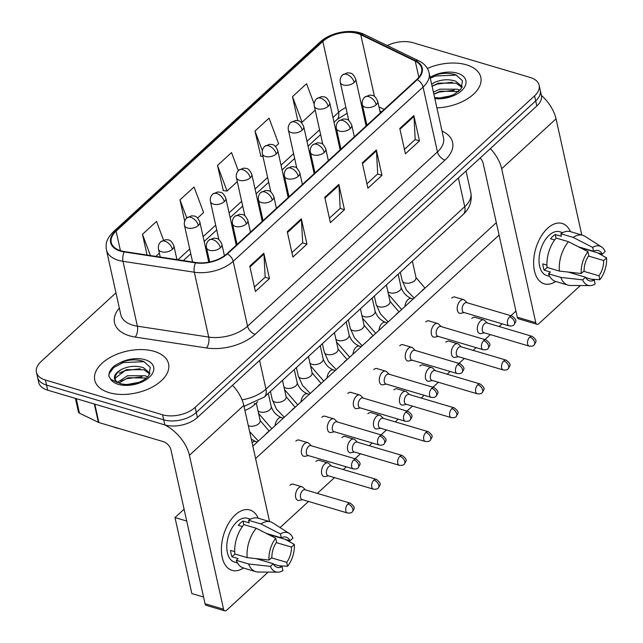 <?xml version="1.0" encoding="UTF-8"?>
<svg xmlns="http://www.w3.org/2000/svg" width="643" height="643" viewBox="0 0 643 643"><rect width="100%" height="100%" fill="white"/><g stroke="black" fill="none" stroke-linecap="round" stroke-linejoin="round"><path stroke-width="0.96" d="M257.795 401.69L254.62 404.608A23.614 13.374 167.5 0 1 244.919 410.395M109.173 392.672A37.792 21.404 -12.5 0 0 150.245 388.115A37.792 21.404 -12.5 0 0 168.57 363.842A37.792 21.404 -12.5 0 0 154.175 351.367A37.792 21.404 -12.5 0 0 113.104 355.925A37.792 21.404 -12.5 0 0 94.778 380.198A37.792 21.404 -12.5 0 0 109.173 392.672A37.792 21.404 -12.5 0 0 150.245 388.115A37.792 21.404 -12.5 0 0 168.57 363.842A37.792 21.404 -12.5 0 0 154.175 351.367A37.792 21.404 -12.5 0 0 113.104 355.925A37.792 21.404 -12.5 0 0 94.778 380.198A37.792 21.404 -12.5 0 0 109.173 392.672M436.886 107.871A37.792 21.404 -12.5 0 0 480.795 77.289A37.792 21.404 -12.5 0 0 466.4 64.814A37.792 21.404 -12.5 0 0 427.378 68.431A37.792 21.404 -12.5 0 1 466.4 64.814A37.792 21.404 -12.5 0 1 480.795 77.289A37.792 21.404 -12.5 0 1 436.886 107.871M120.828 250.778A25.19 14.267 167.5 0 1 111.239 242.467A25.19 14.267 167.5 0 1 116.102 231.159L322.842 41.417A25.19 14.267 167.5 0 1 360.779 34.722L415.249 61.117A25.19 14.267 167.5 0 1 421.639 68.206A25.19 14.267 167.5 0 1 416.777 79.507L226.899 253.776A25.19 14.267 167.5 0 1 195.818 262.497L124.485 251.59A25.19 14.267 167.5 0 1 120.828 250.778M120.458 251.124A25.824 14.628 -12.5 0 0 124.203 251.952L195.536 262.866A25.824 14.628 -12.5 0 0 227.389 253.921L417.275 79.652A25.824 14.628 -12.5 0 0 415.7 60.804L361.229 34.409A25.824 14.628 -12.5 0 0 322.352 41.273L115.603 231.014A25.824 14.628 -12.5 0 0 120.458 251.124M115.957 292.846L40.991 361.639A23.614 13.374 -12.5 0 0 36.434 372.241L38.684 382.376A23.614 13.374 -12.5 0 0 47.678 390.172L164.849 424.91A23.614 13.374 -12.5 0 0 197.409 417.492L536.825 105.982L535.707 100.911A23.614 13.374 -12.5 0 0 540.265 90.317A23.614 13.374 -12.5 0 1 535.707 100.911L196.284 412.42L535.707 100.911L534.582 95.847A23.614 13.374 -12.5 0 0 539.139 85.246A23.614 13.374 -12.5 0 0 530.145 77.449L412.975 42.711A23.614 13.374 -12.5 0 0 387.271 45.573M164.849 424.91L163.724 419.847A23.614 13.374 -12.5 0 0 196.284 412.42A23.614 13.374 -12.5 0 1 163.724 419.847L46.553 385.101L163.724 419.847L162.599 414.775A23.614 13.374 -12.5 0 0 195.167 407.357L534.582 95.847M37.559 377.304A23.614 13.374 -12.5 0 0 46.553 385.101A23.614 13.374 -12.5 0 1 37.559 377.304M275.574 146.516L278.62 143.719L269.047 118.151L254.982 131.059L260.841 156.185M238.312 170.652L231.544 152.576L217.479 165.484L223.338 190.601M36.434 372.241A23.614 13.374 -12.5 0 0 45.428 380.037L162.599 414.775M413.859 115.547L419.469 140.889L405.411 153.798L399.793 128.455L413.859 115.547A6.301 3.705 -132.5 0 1 413.979 116.407L399.97 129.259M301.342 218.813L306.96 244.147L292.895 257.055L287.276 231.721L301.342 218.813A6.301 3.705 -132.5 0 1 301.463 219.673L287.453 232.525M263.839 253.238L269.457 278.572L255.392 291.48L249.773 266.138L263.839 253.238A6.301 3.705 -132.5 0 1 263.96 254.089L249.95 266.949M376.348 149.972L381.966 175.306L367.9 188.214L362.29 162.88L376.348 149.972A6.301 3.705 -132.5 0 1 376.468 150.832L362.467 163.684M338.845 184.388L344.463 209.731L330.398 222.639L324.779 197.297L338.845 184.388A6.301 3.705 -132.5 0 1 338.965 185.248L324.964 198.1M314.162 104.045L306.558 83.735L292.493 96.643L297.813 120.643M197.658 218.025L203.606 212.56L194.041 187L179.976 199.901L184.694 221.168M163.523 240.088L156.538 221.417L142.473 234.325L147.062 255.046M344.463 209.731L340.083 208.428M329.417 218.218L340.187 208.34L338.965 185.248M381.966 175.306L377.586 174.012M366.928 183.802L377.69 173.915L376.468 150.832M269.457 278.572L265.077 277.27M254.411 287.059L265.173 277.181L263.96 254.089M306.96 244.147L302.58 242.853M291.914 252.643L302.676 242.757L301.463 219.673M419.469 140.889L415.097 139.587M404.431 149.377L415.193 139.499L413.979 116.407M217.479 165.484L227.051 191.051L223.041 190.569M237.291 181.647L227.051 191.051M179.976 199.901L186.735 217.953M142.473 234.325L150.414 255.552M159.376 253.157L155.863 256.388M254.982 131.059L262.336 150.703M262.963 156.434L260.544 156.145M292.493 96.643L302.057 122.21L300.828 122.057M315.207 110.138L302.057 122.21M536.825 105.982A23.614 13.374 -12.5 0 0 541.382 95.381A31.491 18.543 47.5 0 1 556.042 118.842L581.794 235.016M305.481 489.878L302.974 487.41A7.089 4.083 106.5 0 0 301.913 486.767A7.089 4.083 106.5 0 0 298.633 487.86A7.089 4.083 106.5 0 0 295.676 497.433A7.089 4.083 106.5 0 0 297.886 500.35A7.089 4.083 106.5 0 0 299.124 500.399L302.572 499.691M347.951 503.959A5.12 2.95 106.5 0 1 350.314 503.172L305.055 489.749A5.12 2.95 106.5 0 0 302.684 490.545A5.12 2.95 106.5 0 0 300.554 497.457A5.12 2.95 106.5 0 0 302.146 499.563L347.405 512.985C350.001 513.243 351.641 512.857 352.324 511.852A5.12 3.014 47.5 0 0 352.87 509.264A5.12 3.014 -132.5 0 0 347.951 503.959A5.12 2.95 106.5 0 0 345.693 509.135A5.12 2.95 106.5 0 0 347.405 512.985M311.333 445.784L308.825 443.316A7.089 4.083 106.5 0 0 307.764 442.673A7.089 4.083 106.5 0 0 302.933 445.736A7.089 4.083 106.5 0 0 301.535 453.339A7.089 4.083 106.5 0 0 303.737 456.257A7.089 4.083 106.5 0 0 304.975 456.297L308.423 455.598M353.803 459.866A5.12 2.95 106.5 0 1 356.166 459.078L310.907 445.655A5.12 2.95 106.5 0 0 308.536 446.443A5.12 2.95 106.5 0 0 306.406 453.355A5.12 2.95 106.5 0 0 307.997 455.469L353.264 468.892C355.852 469.141 357.492 468.763 358.175 467.75A5.12 3.014 47.5 0 0 358.722 465.17A5.12 3.014 -132.5 0 0 353.803 459.866A5.12 2.95 106.5 0 0 351.544 465.042A5.12 2.95 106.5 0 0 353.264 468.892M331.45 466.038L328.951 463.571A7.089 4.083 106.5 0 0 327.882 462.928A7.089 4.083 106.5 0 0 324.611 464.021A7.089 4.083 106.5 0 0 321.653 473.594A7.089 4.083 106.5 0 0 323.855 476.519A7.089 4.083 106.5 0 0 325.101 476.559L328.541 475.852M373.921 480.128A5.12 2.95 106.5 0 1 376.292 479.34L331.024 465.918A5.12 2.95 106.5 0 0 328.661 466.705A5.12 2.95 106.5 0 0 326.523 473.618A5.12 2.95 106.5 0 0 328.115 475.732L373.382 489.146C375.97 489.403 377.61 489.026 378.293 488.013A5.12 3.014 47.5 0 0 378.84 485.433A5.12 3.014 -132.5 0 0 373.921 480.128A5.12 2.95 106.5 0 0 371.67 485.296A5.12 2.95 106.5 0 0 373.382 489.146M357.42 442.207L354.92 439.74A7.089 4.083 106.5 0 0 353.859 439.097A7.089 4.083 106.5 0 0 350.58 440.19A7.089 4.083 106.5 0 0 347.622 449.762A7.089 4.083 106.5 0 0 349.832 452.68A7.089 4.083 106.5 0 0 351.07 452.72L354.51 452.021M399.898 456.289A5.12 2.95 106.5 0 1 402.261 455.501L356.994 442.079A5.12 2.95 106.5 0 0 354.631 442.866A5.12 2.95 106.5 0 0 352.493 449.779A5.12 2.95 106.5 0 0 354.092 451.892L399.351 465.315C401.947 465.564 403.587 465.186 404.27 464.174A5.12 3.014 47.5 0 0 404.817 461.594A5.12 3.014 -132.5 0 0 399.898 456.289A5.12 2.95 106.5 0 0 397.639 461.465A5.12 2.95 106.5 0 0 399.351 465.315M383.397 418.368L380.889 415.9A7.089 4.083 106.5 0 0 379.828 415.257A7.089 4.083 106.5 0 0 376.549 416.351A7.089 4.083 106.5 0 0 373.599 425.923A7.089 4.083 106.5 0 0 375.801 428.849A7.089 4.083 106.5 0 0 377.039 428.889L380.487 428.182M425.867 432.45A5.12 2.95 106.5 0 1 428.23 431.662L382.971 418.239A5.12 2.95 106.5 0 0 380.6 419.035A5.12 2.95 106.5 0 0 378.47 425.947A5.12 2.95 106.5 0 0 380.061 428.053L425.32 441.476C427.916 441.733 429.556 441.347 430.239 440.342A5.12 3.014 47.5 0 0 430.786 437.762A5.12 3.014 -132.5 0 0 425.867 432.45A5.12 2.95 106.5 0 0 423.608 437.626A5.12 2.95 106.5 0 0 425.32 441.476M409.366 394.529L406.866 392.061A7.089 4.083 106.5 0 0 405.797 391.426A7.089 4.083 106.5 0 0 402.526 392.511A7.089 4.083 106.5 0 0 399.568 402.084A7.089 4.083 106.5 0 0 401.771 405.01A7.089 4.083 106.5 0 0 403.016 405.05L406.456 404.343M451.836 408.618A5.12 2.95 106.5 0 1 454.207 407.831L408.94 394.408A5.12 2.95 106.5 0 0 406.577 395.196A5.12 2.95 106.5 0 0 404.439 402.108A5.12 2.95 106.5 0 0 406.03 404.222L451.298 417.637C453.894 417.894 455.525 417.516 456.209 416.503A5.12 3.014 47.5 0 0 456.763 413.923A5.12 3.014 -132.5 0 0 451.836 408.618A5.12 2.95 106.5 0 0 449.586 413.787A5.12 2.95 106.5 0 0 451.298 417.637M337.302 421.945L334.802 419.477A7.089 4.083 106.5 0 0 333.741 418.834A7.089 4.083 106.5 0 0 328.911 421.896A7.089 4.083 106.5 0 0 327.504 429.5A7.089 4.083 106.5 0 0 329.706 432.417A7.089 4.083 106.5 0 0 330.952 432.466L334.392 431.758M379.772 436.026A5.12 2.95 106.5 0 1 382.143 435.239L336.876 421.816A5.12 2.95 106.5 0 0 334.513 422.612A5.12 2.95 106.5 0 0 332.375 429.524A5.12 2.95 106.5 0 0 333.966 431.63L379.233 445.052C381.829 445.31 383.461 444.924 384.144 443.919A5.12 3.014 47.5 0 0 384.699 441.339A5.12 3.014 -132.5 0 0 379.772 436.026A5.12 2.95 106.5 0 0 377.521 441.202A5.12 2.95 106.5 0 0 379.233 445.052M363.279 398.105L360.771 395.638A7.089 4.083 106.5 0 0 359.71 394.995A7.089 4.083 106.5 0 0 354.88 398.065A7.089 4.083 106.5 0 0 353.473 405.661A7.089 4.083 106.5 0 0 355.683 408.586A7.089 4.083 106.5 0 0 356.921 408.626L360.369 407.919M405.749 412.195A5.12 2.95 106.5 0 1 408.112 411.407L362.853 397.985A5.12 2.95 106.5 0 0 360.482 398.773A5.12 2.95 106.5 0 0 358.344 405.685A5.12 2.95 106.5 0 0 359.943 407.799L405.203 421.213C407.799 421.47 409.438 421.093 410.121 420.08A5.12 3.014 47.5 0 0 410.668 417.5A5.12 3.014 -132.5 0 0 405.749 412.195A5.12 2.95 106.5 0 0 403.491 417.363A5.12 2.95 106.5 0 0 405.203 421.213M389.248 374.274L386.74 371.807A7.089 4.083 106.5 0 0 385.679 371.164A7.089 4.083 106.5 0 0 380.849 374.226A7.089 4.083 106.5 0 0 379.45 381.829A7.089 4.083 106.5 0 0 381.653 384.747A7.089 4.083 106.5 0 0 382.89 384.787L386.339 384.088M431.718 388.356A5.12 2.95 106.5 0 1 434.089 387.568L388.822 374.146A5.12 2.95 106.5 0 0 386.451 374.933A5.12 2.95 106.5 0 0 384.321 381.846A5.12 2.95 106.5 0 0 385.913 383.959L431.18 397.382C433.768 397.631 435.407 397.253 436.091 396.241A5.12 3.014 47.5 0 0 436.637 393.661A5.12 3.014 -132.5 0 0 431.718 388.356A5.12 2.95 106.5 0 0 429.46 393.532A5.12 2.95 106.5 0 0 431.18 397.382M112.501 426.574A39.36 22.296 -12.5 0 0 115.82 427.74A39.36 22.296 -12.5 0 0 119.429 428.632M122.154 369.098A17.795 10.079 -12.5 0 0 115.145 379.675C114.358 380.262 116.126 381.564 120.45 383.598C124.324 384.747 128.994 384.755 134.459 383.614C138.526 382.987 146.049 379.563 148.895 375.375L150.269 367.33L143.799 361.495C136.083 358.874 127.853 359.445 119.1 363.207L114.567 365.706C110.443 369.13 108.554 372.659 108.892 376.3L110.58 379.121L117.468 382.625L114.558 379.024C113.69 375.496 116.222 372.193 122.154 369.098C129.219 365.939 136.324 365.481 143.477 367.724L150.036 373.27M117.468 382.336L127.587 375.713L145.262 375.769L147.649 376.894M118.891 383.051L128.037 377.722L146.403 378.06M115.218 379.949L115.354 378.068L126.253 369.677L143.919 369.733L149.739 373.937M127.37 384.466L138.639 382.384M108.892 376.3L109.069 373.929L113.698 367.539L123.191 362.588L144.145 361.639M119.18 373.133L124.975 370.633L140.23 368.736M120.964 381.178L126.759 378.679L142.015 376.782M434.588 97.503L439.129 97.913L446.684 97.061L453.87 94.553L461.127 88.822L462.494 80.777L456.024 74.942C448.316 72.321 440.077 72.892 431.332 76.654L430.095 77.24M433.406 92.15L439.82 89.16L457.486 89.216L459.882 90.341M433.848 94.159L440.262 91.169L458.636 91.507M431.678 84.386A17.795 10.079 -12.5 0 1 434.379 82.545C441.444 79.386 448.549 78.928 455.702 81.171L462.269 86.717M432.064 86.122L438.478 83.124L456.152 83.18L461.963 87.384M439.595 97.913L450.872 95.831M430.304 78.173L435.415 76.035L456.369 75.086M432.088 86.218L437.2 84.08L452.455 82.183M433.872 94.264L438.984 92.126L454.239 90.229M243.424 568.01A31.491 18.157 -73.5 0 1 221.819 555.247A31.491 18.157 -73.5 0 1 235.354 514.85A31.491 18.157 -73.5 0 1 258.197 518.194A31.491 18.157 -73.5 0 0 249.926 509.995A31.491 18.157 -73.5 0 0 235.354 514.85A31.491 18.157 -73.5 0 0 221.481 546.679A31.491 18.157 -73.5 0 0 232.019 570.373A31.491 18.157 -73.5 0 0 243.424 568.01M164.656 424.854A31.491 18.543 47.5 0 1 189.428 455.3L223.555 609.226A3.938 2.267 106.5 0 0 224.777 610.85A3.938 2.267 106.5 0 0 226.601 610.247L268.163 572.101M232.541 385.253A31.491 18.543 47.5 0 1 243.81 405.395L269.57 521.569M224.777 610.85L206.282 605.368A3.938 2.267 -73.5 0 1 205.053 603.745L170.934 449.819A7.869 4.638 -132.5 0 0 163.362 441.653L98.877 422.539A3.938 2.226 167.5 0 1 98.379 422.347L79.459 413.176A3.938 2.226 167.5 0 1 78.454 412.067L75.424 398.395M585.725 277.583L594.277 280.115L595.137 284.013A20.472 11.799 -73.5 0 1 590.025 285.613L570.478 285.484A25.977 14.982 -73.5 0 1 568.018 285.122L555.681 281.465A31.491 18.157 -73.5 0 1 534.044 268.694A31.491 18.157 -73.5 0 1 547.579 228.297A31.491 18.157 -73.5 0 1 570.421 231.641A31.491 18.157 -73.5 0 0 562.151 223.442A31.491 18.157 -73.5 0 0 547.579 228.297A31.491 18.157 -73.5 0 0 533.706 260.126A31.491 18.157 -73.5 0 0 544.251 283.82A31.491 18.157 -73.5 0 0 555.656 281.457A25.977 14.982 -73.5 0 1 548.479 273.757L560.809 277.414L582.638 279.842L585.524 277.197L568.203 272.061M490.384 148.605A31.491 18.543 47.5 0 1 501.661 168.747L535.78 322.673A3.938 2.267 106.5 0 0 537.009 324.297A3.938 2.267 106.5 0 0 538.826 323.686L580.388 285.548M537.009 324.297L518.507 318.807A3.938 2.267 -73.5 0 1 517.285 317.192L483.158 163.266A7.869 4.638 -132.5 0 0 480.136 158.009M471.745 318.43A7.089 4.083 -73.5 0 1 471.793 318.381A7.089 4.083 -73.5 0 1 475.073 317.288A7.089 4.083 -73.5 0 1 475.539 317.489M445.776 342.261A7.089 4.083 -73.5 0 1 445.816 342.221A7.089 4.083 -73.5 0 1 449.095 341.128A7.089 4.083 -73.5 0 1 449.57 341.32M393.829 389.939A7.089 4.083 -73.5 0 1 393.878 389.891A7.089 4.083 -73.5 0 1 397.149 388.798A7.089 4.083 -73.5 0 1 397.623 388.999M367.852 413.77A7.089 4.083 -73.5 0 1 367.9 413.73A7.089 4.083 -73.5 0 1 371.18 412.637A7.089 4.083 -73.5 0 1 371.654 412.83M341.883 437.61A7.089 4.083 -73.5 0 1 341.931 437.57A7.089 4.083 -73.5 0 1 345.211 436.476A7.089 4.083 -73.5 0 1 345.677 436.669M315.914 461.449A7.089 4.083 -73.5 0 1 315.962 461.401A7.089 4.083 -73.5 0 1 319.233 460.308A7.089 4.083 -73.5 0 1 319.708 460.509M419.799 366.1A7.089 4.083 -73.5 0 1 419.847 366.06A7.089 4.083 -73.5 0 1 423.126 364.967A7.089 4.083 -73.5 0 1 423.592 365.16M289.937 485.28A7.089 4.083 -73.5 0 1 289.985 485.24A7.089 4.083 -73.5 0 1 293.264 484.147A7.089 4.083 -73.5 0 1 293.73 484.34M203.574 597.05L191.839 593.577L174.992 517.559L184.099 509.208M252.844 446.113L496.324 222.655M515.935 311.108L510.896 315.729M502.103 323.799L499.129 326.531M490.336 334.601L484.926 339.568M476.133 347.638L473.152 350.371M464.359 358.44L458.949 363.399M450.164 371.469L447.182 374.21M438.389 382.272L432.98 387.239M424.187 395.308L421.205 398.041M412.42 406.111L407.011 411.078M398.218 419.148L395.236 421.88M386.443 429.95L381.034 434.909M372.249 442.979L369.267 445.72M360.474 453.781L355.065 458.748M346.272 466.818L343.29 469.551M334.505 477.62L317.32 493.39M308.527 501.46L280.091 527.557M255.601 458.555L499.081 235.097M295.836 441.146A7.089 4.083 -73.5 0 1 299.116 440.053A7.089 4.083 -73.5 0 1 299.59 440.246M321.813 417.307A7.089 4.083 -73.5 0 1 325.093 416.214A7.089 4.083 -73.5 0 1 325.559 416.407M347.783 393.468A7.089 4.083 -73.5 0 1 351.062 392.375A7.089 4.083 -73.5 0 1 351.528 392.576M373.752 369.637A7.089 4.083 -73.5 0 1 377.031 368.543A7.089 4.083 -73.5 0 1 377.505 368.736M399.729 345.797A7.089 4.083 -73.5 0 1 403.008 344.704A7.089 4.083 -73.5 0 1 403.474 344.897M425.698 321.958A7.089 4.083 -73.5 0 1 428.977 320.865A7.089 4.083 -73.5 0 1 429.444 321.066M451.667 298.127A7.089 4.083 -73.5 0 1 454.947 297.034A7.089 4.083 -73.5 0 1 455.421 297.227M174.992 517.559L186.719 521.039M273.5 564.136L282.052 566.668A15.745 9.082 -73.5 0 1 277.197 567.351A15.745 9.082 -73.5 0 1 273.299 563.75L255.978 558.614M247.177 557.634L269.007 560.061L271.893 557.417A15.745 9.082 -73.5 0 1 276.611 542.137L275.743 538.247L256.252 528.257L243.914 524.6A25.977 14.982 -73.5 0 0 234.848 553.977L247.177 557.634A25.977 14.982 -73.5 0 1 256.252 528.257M237.492 562.971L234.486 562.07A22.835 13.165 -73.5 0 1 226.842 544.894A22.835 13.165 -73.5 0 1 236.897 521.819A22.835 13.165 -73.5 0 1 247.467 518.298L250.473 519.19M242.395 526.545L238.32 525.339A22.835 13.165 -73.5 0 1 240.603 522.912A22.835 13.165 -73.5 0 1 243.006 521.039L249.171 522.863L248.6 520.3A25.977 14.982 -73.5 0 1 258.221 518.202L270.558 521.859A25.977 14.982 -73.5 0 1 272.825 522.904L289.278 533.449A20.472 11.799 -73.5 0 1 292.935 538.111L290.049 540.755L267.737 534.14M266.242 533.369L281.296 537.837L280.436 533.939L260.937 523.957L248.6 520.3M260.937 523.957A25.977 14.982 -73.5 0 1 270.558 521.859M269.007 560.061A20.472 11.799 -73.5 0 1 275.743 538.247M280.436 533.939A20.472 11.799 -73.5 0 1 289.278 533.449M276.289 542.596L291.456 547.089L294.333 544.444L285.283 539.34M294.333 544.444A20.472 11.799 -73.5 0 1 287.598 566.266L286.738 562.368L271.442 557.835M279.07 565.792L287.598 566.266M281.296 537.837A15.745 9.082 -73.5 0 1 286.151 537.154A15.745 9.082 -73.5 0 1 290.049 540.755M291.456 547.089A15.745 9.082 -73.5 0 1 286.738 562.368M234.703 551.63L230.58 550.408A22.835 13.165 -73.5 0 0 231.986 556.742L238.151 558.566L236.246 560.31L248.584 563.967L270.414 566.403L273.299 563.75M282.052 566.668L282.912 570.566A20.472 11.799 -73.5 0 1 277.8 572.166L258.253 572.037A25.977 14.982 -73.5 0 1 255.785 571.675L243.456 568.018A25.977 14.982 -73.5 0 1 236.246 560.31M255.785 571.675A25.977 14.982 -73.5 0 1 248.584 563.967M277.8 572.166A20.472 11.799 -73.5 0 1 270.414 566.403M231.986 556.742L234.952 554.009M243.818 524.712L243.006 521.039M594.277 280.115A15.745 9.082 -73.5 0 1 589.422 280.798A15.745 9.082 -73.5 0 1 585.524 277.197M559.402 271.081L581.24 273.508L584.117 270.864A15.745 9.082 -73.5 0 1 588.835 255.584L587.975 251.686L568.476 241.704L556.139 238.047A25.977 14.982 -73.5 0 0 547.072 267.424L559.402 271.081A25.977 14.982 -73.5 0 1 568.476 241.704M549.725 276.418L546.711 275.517A22.835 13.165 -73.5 0 1 539.067 258.341A22.835 13.165 -73.5 0 1 549.13 235.266A22.835 13.165 -73.5 0 1 559.691 231.745L562.705 232.637M554.62 239.992L550.545 238.786A22.835 13.165 -73.5 0 1 552.827 236.359A22.835 13.165 -73.5 0 1 555.23 234.486L561.395 236.311L560.833 233.747A25.977 14.982 -73.5 0 1 570.454 231.649L582.783 235.306A25.977 14.982 -73.5 0 1 585.05 236.351L601.502 246.896A20.472 11.799 -73.5 0 1 605.159 251.558L602.274 254.202L579.97 247.587M578.467 246.816L593.521 251.284L592.661 247.386L573.162 237.404L560.833 233.747M573.162 237.404A25.977 14.982 -73.5 0 1 582.783 235.306M581.24 273.508A20.472 11.799 -73.5 0 1 587.975 251.686M592.661 247.386A20.472 11.799 -73.5 0 1 601.502 246.896M588.514 256.043L603.681 260.536L606.566 257.891L597.516 252.787M606.566 257.891A20.472 11.799 -73.5 0 1 599.831 279.713L598.963 275.815L583.667 271.282M591.295 279.231L599.831 279.713M593.521 251.284A15.745 9.082 -73.5 0 1 598.376 250.601A15.745 9.082 -73.5 0 1 602.274 254.202M603.681 260.536A15.745 9.082 -73.5 0 1 598.963 275.815M546.928 265.077L542.805 263.855A22.835 13.165 -73.5 0 0 544.211 270.189L550.376 272.013L548.479 273.757M568.018 285.122A25.977 14.982 -73.5 0 1 560.809 277.414M590.025 285.613A20.472 11.799 -73.5 0 1 582.638 279.842M544.211 270.189L547.185 267.456M556.05 238.159L555.23 234.486M435.335 370.698L432.835 368.23A7.089 4.083 106.5 0 0 431.774 367.587A7.089 4.083 106.5 0 0 428.495 368.68A7.089 4.083 106.5 0 0 425.537 378.253A7.089 4.083 106.5 0 0 427.748 381.17A7.089 4.083 106.5 0 0 428.985 381.211L432.434 380.511M477.813 384.779A5.12 2.95 106.5 0 1 480.176 383.992L434.917 370.569A5.12 2.95 106.5 0 0 432.546 371.357A5.12 2.95 106.5 0 0 430.408 378.269A5.12 2.95 106.5 0 0 432.008 380.383L477.267 393.805C479.863 394.055 481.503 393.677 482.186 392.664A5.12 3.014 47.5 0 0 482.732 390.084A5.12 3.014 -132.5 0 0 477.813 384.779A5.12 2.95 106.5 0 0 475.555 389.955A5.12 2.95 106.5 0 0 477.267 393.805M461.312 346.858L458.805 344.391A7.089 4.083 106.5 0 0 457.744 343.748A7.089 4.083 106.5 0 0 454.464 344.841A7.089 4.083 106.5 0 0 451.515 354.414A7.089 4.083 106.5 0 0 453.717 357.339A7.089 4.083 106.5 0 0 454.955 357.379L458.403 356.672M503.782 360.94A5.12 2.95 106.5 0 1 506.154 360.152L460.886 346.73A5.12 2.95 106.5 0 0 458.515 347.525A5.12 2.95 106.5 0 0 456.385 354.438A5.12 2.95 106.5 0 0 457.977 356.543L503.244 369.966C505.832 370.223 507.472 369.838 508.155 368.833A5.12 3.014 47.5 0 0 508.701 366.253A5.12 3.014 -132.5 0 0 503.782 360.94A5.12 2.95 106.5 0 0 501.524 366.116A5.12 2.95 106.5 0 0 503.244 369.966M487.281 323.019L484.782 320.552A7.089 4.083 106.5 0 0 483.721 319.917A7.089 4.083 106.5 0 0 480.442 321.002A7.089 4.083 106.5 0 0 477.484 330.574A7.089 4.083 106.5 0 0 479.686 333.5A7.089 4.083 106.5 0 0 480.932 333.54L484.372 332.833M529.752 337.109A5.12 2.95 106.5 0 1 532.123 336.321L486.855 322.899A5.12 2.95 106.5 0 0 484.492 323.686A5.12 2.95 106.5 0 0 482.354 330.598A5.12 2.95 106.5 0 0 483.946 332.712L529.213 346.127C531.809 346.384 533.441 346.006 534.124 344.994A5.12 3.014 47.5 0 0 534.679 342.414A5.12 3.014 -132.5 0 0 529.752 337.109A5.12 2.95 106.5 0 0 527.501 342.277A5.12 2.95 106.5 0 0 529.213 346.127M415.217 350.435L412.718 347.967A7.089 4.083 106.5 0 0 411.657 347.324A7.089 4.083 106.5 0 0 406.826 350.387A7.089 4.083 106.5 0 0 405.42 357.99A7.089 4.083 106.5 0 0 407.622 360.916A7.089 4.083 106.5 0 0 408.868 360.956L412.308 360.249M457.687 364.517A5.12 2.95 106.5 0 1 460.058 363.729L414.791 350.306A5.12 2.95 106.5 0 0 412.428 351.102A5.12 2.95 106.5 0 0 410.29 358.014A5.12 2.95 106.5 0 0 411.882 360.12L457.149 373.543C459.745 373.8 461.385 373.414 462.06 372.41A5.12 3.014 47.5 0 0 462.614 369.829A5.12 3.014 -132.5 0 0 457.687 364.517A5.12 2.95 106.5 0 0 455.437 369.693A5.12 2.95 106.5 0 0 457.149 373.543M441.194 326.596L438.687 324.128A7.089 4.083 106.5 0 0 437.626 323.493A7.089 4.083 106.5 0 0 432.795 326.556A7.089 4.083 106.5 0 0 431.389 334.151A7.089 4.083 106.5 0 0 433.599 337.077A7.089 4.083 106.5 0 0 434.837 337.117L438.285 336.41M483.665 340.686A5.12 2.95 106.5 0 1 486.028 339.898L440.768 326.475A5.12 2.95 106.5 0 0 438.397 327.263A5.12 2.95 106.5 0 0 436.267 334.175A5.12 2.95 106.5 0 0 437.859 336.289L483.118 349.704C485.714 349.961 487.354 349.583 488.037 348.57A5.12 3.014 47.5 0 0 488.584 345.99A5.12 3.014 -132.5 0 0 483.665 340.686A5.12 2.95 106.5 0 0 481.406 345.854A5.12 2.95 106.5 0 0 483.118 349.704M467.164 302.765L464.664 300.297A7.089 4.083 106.5 0 0 463.595 299.654A7.089 4.083 106.5 0 0 458.764 302.716A7.089 4.083 106.5 0 0 457.366 310.32A7.089 4.083 106.5 0 0 459.568 313.237A7.089 4.083 106.5 0 0 460.814 313.278L464.254 312.578M509.634 316.846A5.12 2.95 106.5 0 1 512.005 316.059L466.738 302.636A5.12 2.95 106.5 0 0 464.375 303.424A5.12 2.95 106.5 0 0 462.237 310.336A5.12 2.95 106.5 0 0 463.828 312.45L509.095 325.872C511.683 326.122 513.323 325.744 514.006 324.731A5.12 3.014 47.5 0 0 514.553 322.151A5.12 3.014 -132.5 0 0 509.634 316.846A5.12 2.95 106.5 0 0 507.383 322.022A5.12 2.95 106.5 0 0 509.095 325.872M254.347 403.386L254.62 404.608M379.876 110.974A14.17 9.492 115.8 0 0 380.568 111.368L379.892 111.062M116.102 231.159L120.418 250.657M442.022 131.051L442.617 131.333A39.36 22.296 167.5 0 1 445.012 160.075L255.134 334.344A7.869 4.638 -132.5 0 1 247.563 326.186L233.184 261.323A31.491 17.835 167.5 0 1 194.331 272.222L122.998 261.315A31.491 17.835 167.5 0 1 118.425 260.302A31.491 17.835 167.5 0 1 106.433 249.91L120.82 314.773A31.491 17.835 -12.5 0 0 132.812 325.165A31.491 17.835 -12.5 0 0 137.377 326.178L208.71 337.085A31.491 17.835 -12.5 0 0 247.563 326.186L437.441 151.917A31.491 17.835 -12.5 0 0 443.517 137.787L429.138 72.924A31.491 17.835 167.5 0 1 423.062 87.054L233.184 261.323A7.869 4.638 -132.5 0 0 227.389 253.921M124.203 251.952A7.869 3.665 -81.3 0 0 122.998 261.315L137.377 326.178A7.869 3.665 98.7 0 1 135.231 337.069A39.36 22.296 167.5 0 1 119.325 308.045M417.275 79.652A7.869 4.638 47.5 0 1 423.062 87.054L437.441 151.917A7.869 4.638 -132.5 0 0 445.012 160.075M415.7 60.804A7.869 5.273 -64.2 0 1 418.89 60.892L364.42 34.505C352.123 28.252 330.687 32.046 320.101 42.06L113.361 231.81A7.869 4.638 47.5 0 1 115.603 231.014M255.134 334.344A39.36 22.296 167.5 0 1 206.564 347.976A7.869 3.665 98.7 0 0 208.71 337.085L194.331 272.222A7.869 3.665 -81.3 0 1 195.536 262.866M361.229 34.409A7.869 5.273 -64.2 0 1 364.42 34.505M322.352 41.273A7.869 4.638 -132.5 0 0 320.101 42.06M206.564 347.976L135.231 337.069M45.428 380.037L47.678 390.172M195.167 407.357L197.409 417.492M442.151 131.63A7.869 5.273 115.8 0 0 442.617 131.333M415.249 61.117L418.842 77.337M360.779 34.722L374.459 96.434M384.209 109.398L378.96 106.859M362.17 103.314A25.19 14.267 -12.5 0 0 361.101 103.386M345.886 107.502A25.19 14.267 -12.5 0 0 338.572 112.364L332.97 117.5M322.842 41.417L338.572 112.364A14.17 8.343 -132.5 0 1 337.053 119.51L334.03 122.283M319.571 129.798L307 141.339M293.594 153.637L281.023 165.179M267.625 177.476L255.054 189.01M241.655 201.307L229.085 212.849M215.678 225.146L203.108 236.68M189.709 248.986L177.958 259.772M242.049 399.817A31.491 17.835 -12.5 0 0 265.945 389.119L259.587 360.426M463.048 214.617A15.745 9.267 -132.5 0 0 464.736 206.676A31.491 17.835 -12.5 0 0 470.813 192.546C472.275 201.114 469.687 208.469 463.048 214.617L264.257 397.069A15.745 9.267 -132.5 0 0 265.945 389.119L464.736 206.676L458.379 177.982M160.244 257.055L158.499 249.203A7.869 4.461 -12.5 0 0 161.497 251.799A7.869 4.461 -12.5 0 0 172.356 249.323A7.869 4.638 -132.5 0 0 164.785 241.165A7.869 4.638 47.5 0 0 160.863 241.696L165.717 239.638C168.988 240.201 170.475 238.842 173.875 245.795A7.869 4.461 -12.5 0 1 172.356 249.323M209.682 261.974L206.516 247.668A7.869 4.461 -12.5 0 0 209.514 250.272A7.869 4.461 -12.5 0 0 220.364 247.796A7.869 4.638 -132.5 0 0 212.793 239.63A7.869 4.638 47.5 0 0 208.879 240.169L213.725 238.103C216.996 238.666 218.483 237.315 221.883 244.26A7.869 4.461 -12.5 0 1 220.364 247.796M248.311 425.674A7.089 4.011 -12.5 0 0 249.018 425.931A7.089 4.011 -12.5 0 0 258.51 423.946A7.089 4.011 -12.5 0 0 260.158 420.522L269.168 431.123M268.469 431.774A7.089 4.083 106.5 0 0 266.853 432.94A7.089 4.083 106.5 0 0 265.889 434.138M192.595 262.006L184.469 225.363A7.869 4.461 -12.5 0 0 187.467 227.968A7.869 4.461 -12.5 0 0 198.325 225.492A7.869 4.638 -132.5 0 0 190.754 217.326A7.869 4.638 47.5 0 0 186.832 217.864L191.686 215.799C194.958 216.361 196.445 215.011 199.844 221.956A7.869 4.461 -12.5 0 1 198.325 225.492M257.313 442.006L255.488 441.468A7.089 4.083 106.5 0 0 252.209 442.561A7.089 4.083 106.5 0 0 252.08 442.681M218.893 239.646L210.446 201.532A7.869 4.461 -12.5 0 0 213.444 204.128A7.869 4.461 -12.5 0 0 224.294 201.653A7.869 4.638 -132.5 0 0 216.723 193.487A7.869 4.638 47.5 0 0 212.809 194.025L217.655 191.968C220.927 192.53 222.414 191.172 225.814 198.124A7.869 4.461 -12.5 0 1 224.294 201.653M257.996 410.764A7.089 4.011 -12.5 0 0 260.085 411.97A7.089 4.011 -12.5 0 0 269.578 409.985A7.089 4.011 -12.5 0 0 271.217 406.561C273.034 411.809 276.45 415.499 281.457 417.628A7.089 4.083 106.5 0 0 278.178 418.722A7.089 4.083 106.5 0 0 277.921 418.979A7.089 4.083 106.5 0 0 275.067 425.714M244.87 215.807L236.415 177.693A7.869 4.461 -12.5 0 0 239.413 180.289A7.869 4.461 -12.5 0 0 250.272 177.814A7.869 4.638 -132.5 0 0 242.7 169.656A7.869 4.638 47.5 0 0 238.778 170.186L243.633 168.128C246.904 168.691 248.391 167.333 251.791 174.285A7.869 4.461 -12.5 0 1 250.272 177.814M283.965 386.925A7.089 4.011 -12.5 0 0 286.055 388.131A7.089 4.011 -12.5 0 0 295.547 386.146A7.089 4.011 -12.5 0 0 297.195 382.73C299.011 387.97 302.419 391.659 307.434 393.789A7.089 4.083 106.5 0 0 304.155 394.882A7.089 4.083 106.5 0 0 303.89 395.14A7.089 4.083 106.5 0 0 301.045 401.875M270.84 191.976L262.392 153.854A7.869 4.461 -12.5 0 0 265.39 156.458A7.869 4.461 -12.5 0 0 276.241 153.982A7.869 4.638 -132.5 0 0 268.67 145.816A7.869 4.638 47.5 0 0 264.755 146.355L269.602 144.297C272.873 144.852 274.36 143.502 277.76 150.446A7.869 4.461 -12.5 0 1 276.241 153.982M309.934 363.094A7.089 4.011 -12.5 0 0 312.032 364.292A7.089 4.011 -12.5 0 0 321.524 362.306A7.089 4.011 -12.5 0 0 323.164 358.89C324.98 364.131 328.396 367.82 333.404 369.958A7.089 4.083 106.5 0 0 330.124 371.051A7.089 4.083 106.5 0 0 329.859 371.3A7.089 4.083 106.5 0 0 327.014 378.036M237.058 244.453L232.485 223.836A7.869 4.461 -12.5 0 0 235.483 226.432A7.869 4.461 -12.5 0 0 246.341 223.957A7.869 4.638 -132.5 0 0 238.77 215.791A7.869 4.638 47.5 0 0 234.848 216.329L239.702 214.272C242.974 214.834 244.461 213.476 247.86 220.428A7.869 4.461 -12.5 0 1 246.341 223.957M284.294 417.251L276.586 409.294L272.294 399.753A7.089 4.011 -12.5 0 0 274.995 402.092A7.089 4.011 -12.5 0 0 284.487 400.107A7.089 4.011 -12.5 0 0 286.127 396.691L295.145 407.292M294.438 407.935A7.089 4.083 106.5 0 0 292.83 409.101A7.089 4.083 106.5 0 0 291.858 410.306M263.027 220.613L258.454 199.997A7.869 4.461 -12.5 0 0 261.452 202.593A7.869 4.461 -12.5 0 0 272.31 200.118A7.869 4.638 -132.5 0 0 264.739 191.96A7.869 4.638 47.5 0 0 260.817 192.49L265.672 190.432C268.943 190.995 270.43 189.637 273.83 196.589A7.869 4.461 -12.5 0 1 272.31 200.118M310.264 393.412L302.564 385.462L298.264 375.922A7.089 4.011 -12.5 0 0 300.964 378.261A7.089 4.011 -12.5 0 0 310.456 376.268A7.089 4.011 -12.5 0 0 312.096 372.852L321.114 383.453M320.415 384.096A7.089 4.083 106.5 0 0 318.799 385.261A7.089 4.083 106.5 0 0 317.835 386.467M289.004 196.782L284.431 176.158A7.869 4.461 -12.5 0 0 287.429 178.762A7.869 4.461 -12.5 0 0 298.28 176.286A7.869 4.638 -132.5 0 0 290.708 168.12A7.869 4.638 47.5 0 0 286.794 168.659L291.641 166.601C294.912 167.156 296.399 165.806 299.799 172.75A7.869 4.461 -12.5 0 1 298.28 176.286M336.241 369.572L328.533 361.623L324.241 352.083A7.089 4.011 -12.5 0 0 326.933 354.422A7.089 4.011 -12.5 0 0 336.426 352.436A7.089 4.011 -12.5 0 0 338.073 349.012L347.091 359.614M346.384 360.265A7.089 4.083 106.5 0 0 344.769 361.43A7.089 4.083 106.5 0 0 343.804 362.628M110.58 379.121A22.521 12.756 -12.5 0 0 118.264 384.329A22.521 12.756 -12.5 0 0 149.313 377.248A22.521 12.756 -12.5 0 0 145.085 359.71A22.521 12.756 -12.5 0 0 119.1 363.207M434.837 98.644A22.521 12.756 -12.5 0 0 462.96 89.256A22.521 12.756 -12.5 0 0 457.31 73.157A22.521 12.756 -12.5 0 0 431.332 76.654M243.81 405.395L189.428 455.3M94.802 404.142L98.877 422.539M205.053 603.745L223.555 609.226M98.379 422.347L94.312 403.997M76.236 398.636L79.459 413.176M556.042 118.842L501.661 168.747M517.285 317.192L535.78 322.673M296.809 168.136L288.361 130.023A7.869 4.461 -12.5 0 0 291.359 132.619A7.869 4.461 -12.5 0 0 302.21 130.143A7.869 4.638 -132.5 0 0 294.639 121.977A7.869 4.638 47.5 0 0 290.724 122.516L295.571 120.458C298.842 121.021 300.329 119.662 303.729 126.615A7.869 4.461 -12.5 0 1 302.21 130.143M335.911 339.255A7.089 4.011 -12.5 0 0 338.001 340.46A7.089 4.011 -12.5 0 0 347.493 338.475A7.089 4.011 -12.5 0 0 349.133 335.051C350.957 340.3 354.365 343.989 359.373 346.119A7.089 4.083 106.5 0 0 356.101 347.212A7.089 4.083 106.5 0 0 355.836 347.469A7.089 4.083 106.5 0 0 352.991 354.205M322.786 144.297L314.331 106.183A7.869 4.461 -12.5 0 0 317.329 108.78A7.869 4.461 -12.5 0 0 328.187 106.304A7.869 4.638 -132.5 0 0 320.616 98.146A7.869 4.638 47.5 0 0 316.694 98.676L321.548 96.619C324.819 97.181 326.306 95.823 329.706 102.776A7.869 4.461 -12.5 0 1 328.187 106.304M361.88 315.416A7.089 4.011 -12.5 0 0 363.97 316.621A7.089 4.011 -12.5 0 0 373.462 314.636A7.089 4.011 -12.5 0 0 375.11 311.22C376.927 316.46 380.343 320.15 385.35 322.28A7.089 4.083 106.5 0 0 382.071 323.373A7.089 4.083 106.5 0 0 381.805 323.63A7.089 4.083 106.5 0 0 378.96 330.365M348.755 120.466L340.308 82.344A7.869 4.461 -12.5 0 0 343.306 84.948A7.869 4.461 -12.5 0 0 354.156 82.473A7.869 4.638 -132.5 0 0 346.585 74.307A7.869 4.638 47.5 0 0 342.671 74.845L347.517 72.788C350.789 73.342 352.276 71.992 355.675 78.936A7.869 4.461 -12.5 0 1 354.156 82.473M387.85 291.584A7.089 4.011 -12.5 0 0 389.947 292.79A7.089 4.011 -12.5 0 0 399.44 290.797A7.089 4.011 -12.5 0 0 401.079 287.381C402.896 292.621 406.312 296.31 411.319 298.448A7.089 4.083 106.5 0 0 408.04 299.542A7.089 4.083 106.5 0 0 407.783 299.791A7.089 4.083 106.5 0 0 404.929 306.526M314.974 172.943L310.4 152.327A7.869 4.461 -12.5 0 0 313.398 154.923A7.869 4.461 -12.5 0 0 324.257 152.447A7.869 4.638 -132.5 0 0 316.686 144.281A7.869 4.638 47.5 0 0 312.763 144.82L317.618 142.762C320.889 143.325 322.376 141.966 325.776 148.919A7.869 4.461 -12.5 0 1 324.257 152.447M362.21 345.741L354.502 337.784L350.21 328.243A7.089 4.011 -12.5 0 0 352.911 330.582A7.089 4.011 -12.5 0 0 362.403 328.597A7.089 4.011 -12.5 0 0 364.042 325.181L373.061 335.783M372.353 336.426A7.089 4.083 106.5 0 0 370.746 337.591A7.089 4.083 106.5 0 0 369.773 338.797M340.943 149.104L336.377 128.487A7.869 4.461 -12.5 0 0 339.375 131.084A7.869 4.461 -12.5 0 0 350.226 128.608A7.869 4.638 -132.5 0 0 342.655 120.45A7.869 4.638 47.5 0 0 338.74 120.98L343.587 118.923C346.858 119.485 348.345 118.127 351.745 125.08A7.869 4.461 -12.5 0 1 350.226 128.608M388.179 321.902L380.479 313.953L376.179 304.412A7.089 4.011 -12.5 0 0 378.88 306.751A7.089 4.011 -12.5 0 0 388.372 304.758A7.089 4.011 -12.5 0 0 390.02 301.342L399.03 311.943M398.33 312.586A7.089 4.083 106.5 0 0 396.715 313.752A7.089 4.083 106.5 0 0 395.75 314.957M366.92 125.272L362.347 104.648A7.869 4.461 -12.5 0 0 365.345 107.252A7.869 4.461 -12.5 0 0 376.195 104.777A7.869 4.638 -132.5 0 0 368.624 96.611A7.869 4.638 47.5 0 0 364.71 97.149L369.556 95.092C372.827 95.646 374.314 94.296 377.714 101.24A7.869 4.461 -12.5 0 1 376.195 104.777M414.156 298.063L406.448 290.114L402.156 280.573A7.089 4.011 -12.5 0 0 404.849 282.912A7.089 4.011 -12.5 0 0 414.341 280.927A7.089 4.011 -12.5 0 0 415.989 277.503L425.007 288.104M424.3 288.755A7.089 4.083 106.5 0 0 422.684 289.921A7.089 4.083 106.5 0 0 421.72 291.118M429.138 72.924C427.852 67.644 424.436 63.633 418.89 60.892M113.361 231.81C105.468 239.935 105.709 244.549 106.433 249.91M539.139 85.246L541.382 95.381M381.548 111.842L380.568 111.368M320.632 134.58L308.061 146.122M294.655 158.419L282.084 169.961M268.686 182.258L256.115 193.792M242.716 206.09L230.138 217.631M216.739 229.929L204.169 241.471M190.77 253.768L183.335 260.592M363.359 109.214L362.411 109.31M347.164 113.281L337.053 119.51M470.813 192.546L466.03 170.958M264.257 397.069L244.035 406.376M158.499 249.203C157.969 246.269 158.757 243.769 160.863 241.696M292.766 484.058L301.913 486.767M176.938 259.611L173.875 245.795M350.314 503.172C356.166 507.833 354.229 508.243 352.324 511.852M206.516 247.668C205.985 244.734 206.773 242.234 208.879 240.169M258.325 441.082L249.621 431.598M298.617 439.957L307.764 442.673M256.284 403.073L260.158 420.522M356.166 459.078C362.017 463.74 360.08 464.15 358.175 467.75M224.439 255.769L221.883 244.26M184.469 225.363C183.938 222.43 184.726 219.93 186.832 217.864M318.735 460.219L327.882 462.928M255.488 441.468L251.3 439.153M208.758 262.159L199.844 221.956M376.292 479.34C382.135 483.994 380.198 484.404 378.293 488.013M210.446 201.532C209.915 198.599 210.703 196.091 212.809 194.025M271.796 428.712L258.599 413.481M281.457 417.628L283.29 418.167M344.704 436.38L353.859 439.097M268.292 393.363L271.217 406.561M236.254 245.192L225.814 198.124M402.261 455.501C408.112 460.163 406.167 460.573 404.27 464.174M236.415 177.693C235.885 174.759 236.672 172.26 238.778 170.186M297.773 404.881L284.568 389.65M307.434 393.789L309.259 394.336M370.681 412.549L379.828 415.257M294.269 369.524L297.195 382.73M262.223 221.353L251.791 174.285M428.23 431.662C434.081 436.324 432.144 436.734 430.239 440.342M262.392 153.854C261.854 150.92 262.641 148.42 264.755 146.355M323.742 381.042L310.537 365.811M333.404 369.958L335.228 370.497M396.651 388.71L405.797 391.426M320.238 345.693L323.164 358.89M288.193 197.522L277.76 150.446M454.207 407.831C460.05 412.485 458.113 412.894 456.209 416.503M232.485 223.836C231.954 220.903 232.742 218.395 234.848 216.329M270.438 391.394L272.294 399.753M324.586 416.125L333.741 418.834M282.502 380.326L286.127 396.691M382.143 435.239C387.986 439.9 386.049 440.31 384.144 443.919M250.457 232.155L247.86 220.428M258.454 199.997C257.923 197.063 258.711 194.564 260.817 192.49M296.415 367.555L298.264 375.922M350.564 392.286L359.71 394.995M308.471 356.487L312.096 372.852M408.112 411.407C413.963 416.061 412.018 416.471 410.121 420.08M276.434 208.316L273.83 196.589M284.431 176.158C283.901 173.224 284.688 170.725 286.794 168.659M322.384 343.724L324.241 352.083M376.533 368.447L385.679 371.164M334.44 332.648L338.073 349.012M434.089 387.568C439.933 392.23 437.996 392.64 436.091 396.241M302.403 184.485L299.799 172.75M288.361 130.023C287.831 127.089 288.619 124.581 290.724 122.516M349.712 357.203L336.514 341.972M359.373 346.119L361.205 346.657M422.628 364.87L431.774 367.587M346.207 321.854L349.133 335.051M314.17 173.682L303.729 126.615M480.176 383.992C486.028 388.653 484.083 389.063 482.186 392.664M314.331 106.183C313.8 103.25 314.588 100.75 316.694 98.676M375.689 333.371L362.483 318.14M385.35 322.28L387.174 322.826M448.597 341.039L457.744 343.748M372.184 298.014L375.11 311.22M340.139 149.843L329.706 102.776M506.154 360.152C511.997 364.814 510.06 365.224 508.155 368.833M340.308 82.344C339.777 79.41 340.565 76.911 342.671 74.845M401.658 309.532L388.452 294.301M411.319 298.448L413.152 298.987M474.566 317.2L483.721 319.917M398.154 274.183L401.079 287.381M366.116 126.012L355.675 78.936M532.123 336.321C537.966 340.975 536.029 341.385 534.124 344.994M310.4 152.327C309.87 149.393 310.657 146.885 312.763 144.82M348.353 319.884L350.21 328.243M402.502 344.616L411.657 347.324M360.418 308.817L364.042 325.181M460.058 363.729C465.902 368.391 463.965 368.801 462.06 372.41M328.372 160.646L325.776 148.919M336.377 128.487C335.839 125.554 336.627 123.054 338.74 120.98M374.33 296.045L376.179 304.412M428.479 320.777L437.626 323.493M386.387 284.978L390.02 301.342M486.028 339.898C491.879 344.552 489.942 344.961 488.037 348.57M354.349 136.806L351.745 125.08M362.347 104.648C361.816 101.715 362.604 99.215 364.71 97.149M400.3 272.214L402.156 280.573M454.448 296.937L463.595 299.654M412.364 261.138L415.989 277.503M512.005 316.059C517.848 320.72 515.911 321.13 514.006 324.731M380.318 112.975L377.714 101.24"/></g></svg>
